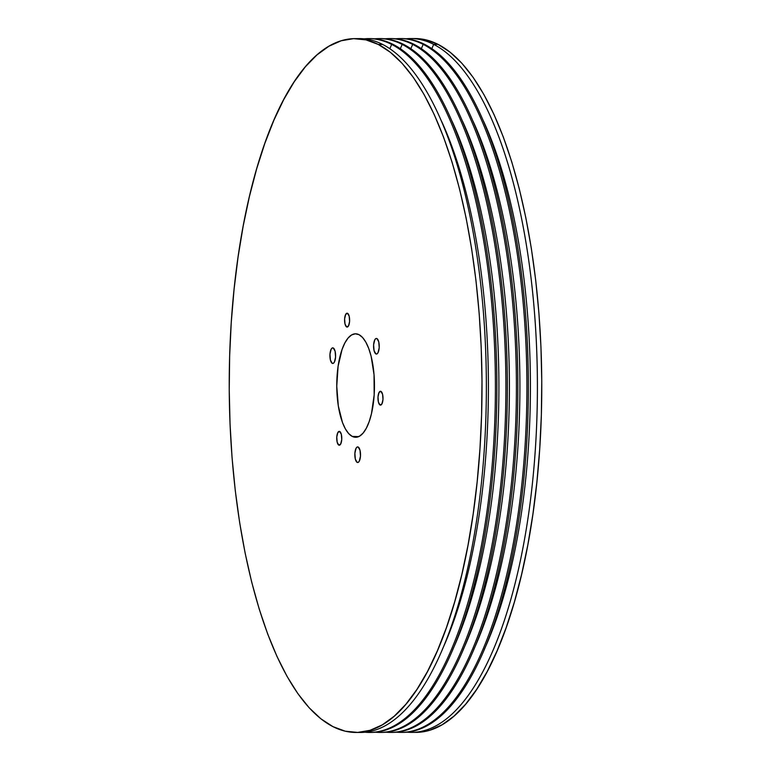 <?xml version="1.0" encoding="UTF-8"?>
<svg xmlns="http://www.w3.org/2000/svg" width="771" height="771" viewBox="0 0 771 771"><rect width="100%" height="100%" fill="white"/><g stroke="black" fill="none" stroke-linecap="round" stroke-linejoin="round"><path stroke-width="1.16" d="M375.901 353.918A7.806 2.843 89.9 0 1 373.569 345.533A7.806 2.843 89.9 0 1 376.393 338.44A7.806 2.843 89.9 0 1 376.913 338.565L375.805 338.614L374.793 339.809L373.607 344.82L374.07 350.66L375.901 353.918L377.009 353.879L378.021 352.675L379.207 347.663L378.744 341.823L376.913 338.565A7.806 2.843 89.9 0 1 379.236 346.96A7.806 2.843 89.9 0 1 376.412 354.053A7.806 2.843 89.9 0 1 375.901 353.918L376.932 353.918L375.901 353.918M332.253 363.343A7.806 2.843 89.9 0 1 329.93 354.949A7.806 2.843 89.9 0 1 332.754 347.856A7.806 2.843 89.9 0 1 333.274 347.991L332.166 348.029L331.144 349.234L329.969 354.246L330.431 360.086L332.253 363.343L333.371 363.295L334.383 362.1L335.568 357.089L335.106 351.248L333.274 347.991A7.806 2.843 89.9 0 1 335.597 356.375A7.806 2.843 89.9 0 1 332.773 363.469A7.806 2.843 89.9 0 1 332.253 363.343L333.294 363.334L332.253 363.343M357.166 462.378A7.806 2.843 89.9 0 1 354.843 453.994A7.806 2.843 89.9 0 1 357.667 446.901A7.806 2.843 89.9 0 1 358.187 447.035L357.079 447.074L356.057 448.279L354.882 453.281L355.335 459.13L357.166 462.378L358.274 462.34L359.296 461.145L360.471 456.133L360.018 450.283L358.187 447.035A7.806 2.843 89.9 0 1 360.51 455.42A7.806 2.843 89.9 0 1 357.686 462.513A7.806 2.843 89.9 0 1 357.166 462.378L358.207 462.378L357.166 462.378M380.036 405.006A6.939 2.525 89.9 0 1 377.973 397.557A6.939 2.525 89.9 0 1 380.479 391.254A6.939 2.525 89.9 0 1 380.941 391.369L379.053 392.468L378.002 396.92L378.407 402.115L380.036 405.006L381.924 403.908L382.975 399.455L382.57 394.26L380.941 391.369A6.939 2.525 89.9 0 1 383.004 398.819A6.939 2.525 89.9 0 1 380.498 405.122A6.939 2.525 89.9 0 1 380.036 405.006L380.961 405.006L380.036 405.006M346.651 326.952A6.939 2.525 89.9 0 1 344.589 319.502A6.939 2.525 89.9 0 1 347.095 313.199A6.939 2.525 89.9 0 1 347.557 313.315L345.668 314.414L344.618 318.866L345.022 324.061L346.651 326.952L348.54 325.854L349.591 321.401L349.186 316.206L347.557 313.315A6.939 2.525 89.9 0 1 349.62 320.765A6.939 2.525 89.9 0 1 347.114 327.077A6.939 2.525 89.9 0 1 346.651 326.952L347.576 326.952L346.651 326.952M338.806 445.118A6.939 2.525 89.9 0 1 336.744 437.658A6.939 2.525 89.9 0 1 339.25 431.355A6.939 2.525 89.9 0 1 339.712 431.471L337.823 432.579L336.773 437.032L337.178 442.226L338.806 445.118L340.695 444.009L341.746 439.557L341.341 434.362L339.712 431.471A6.939 2.525 89.9 0 1 341.775 438.93A6.939 2.525 89.9 0 1 339.269 445.233A6.939 2.525 89.9 0 1 338.806 445.118L339.732 445.118L338.806 445.118M352.241 436.415A51.734 18.851 89.9 0 1 336.831 381.134A51.734 18.851 89.9 0 1 355.315 333.804A51.734 18.851 89.9 0 1 358.997 334.672L355.315 333.804L351.643 334.932L348.126 337.997L344.888 342.902L342.073 349.436L338.084 366.36L336.763 386.213L338.315 405.96L342.507 422.595L345.398 428.927L348.685 433.591L352.241 436.415L355.923 437.273L359.594 436.145L363.112 433.08L366.341 428.184L369.164 421.641L371.458 413.719L374.166 394.974L374.041 374.783L371.121 356.241L368.731 348.482L365.84 342.151L362.553 337.486L358.997 334.672A51.734 18.851 89.9 0 1 374.388 390.579A51.734 18.851 89.9 0 1 355.45 437.273A51.734 18.851 89.9 0 1 352.241 436.415L358.679 436.617L352.241 436.415M332.956 726.639L320.881 718.794L309.132 707.749L297.837 693.592L287.101 676.466L277.02 656.545L267.691 634.013L259.22 609.09L251.664 582.009L245.12 553.038L239.636 522.459L235.271 490.558L232.061 457.646L230.047 424.031L229.238 390.059L229.642 356.038L231.261 322.297L234.085 289.164L238.075 256.965L243.193 225.999L249.399 196.576L256.627 168.974L264.81 143.454L273.869 120.257L283.709 99.623L294.243 81.745L305.364 66.788L316.977 54.905L328.957 46.202L341.196 40.767L353.581 38.656L365.974 39.89L378.272 44.439A346.911 126.396 89.9 0 1 481.518 417.207A346.911 126.396 89.9 0 1 356.067 732.45A346.911 126.396 89.9 0 1 332.956 726.639A346.911 126.396 89.9 0 1 229.71 353.87A346.911 126.396 89.9 0 1 355.161 38.627A346.911 126.396 89.9 0 1 378.272 44.439L390.348 52.283L402.096 63.338L413.391 77.486L424.137 94.611L434.218 114.532L443.537 137.065L452.018 161.987L459.564 189.068L466.118 218.039L471.601 248.619L475.967 280.519L479.176 313.44L481.191 347.046L482 381.019L481.586 415.049L479.967 448.78L477.153 481.914L473.163 514.112L468.036 545.078L461.829 574.501L454.601 602.103L446.428 627.623L437.369 650.82L427.529 671.454L416.995 689.332L405.864 704.289L394.251 716.172L382.271 724.875L370.032 730.31L357.657 732.421L345.254 731.197L332.956 726.639M356.067 732.45L360.433 732.44A346.911 126.396 -90.1 0 0 485.884 417.207A346.911 126.396 -90.1 0 0 382.638 44.439L378.272 44.439L382.638 44.439A346.911 126.396 89.9 0 1 485.778 420.185A346.911 126.396 89.9 0 1 358.255 732.392M369.482 732.431L370.928 732.431A346.911 126.396 -90.1 0 0 496.379 417.188A346.911 126.396 -90.1 0 0 393.133 44.419L391.678 44.429L389.837 48.698L391.678 44.429A346.911 126.396 89.9 0 1 494.934 417.198A346.911 126.396 89.9 0 1 369.482 732.431A346.911 126.396 89.9 0 1 364.953 732.219A346.911 126.396 -90.1 0 0 494.712 423.375A346.911 126.396 -90.1 0 0 391.678 44.429L393.133 44.419A346.911 126.396 89.9 0 1 496.351 418.181A346.911 126.396 89.9 0 1 370.205 732.421M441.561 121.249A337.197 122.859 89.9 0 1 442.246 649.606A337.197 122.859 -90.1 0 0 441.561 121.249M379.978 732.421L381.433 732.421A346.911 126.396 -90.1 0 0 506.884 417.178A346.911 126.396 -90.1 0 0 403.628 44.41L402.183 44.41L400.342 48.689L402.183 44.41A346.911 126.396 89.9 0 1 505.429 417.178A346.911 126.396 89.9 0 1 379.978 732.421A346.911 126.396 89.9 0 1 375.458 732.199A346.911 126.396 -90.1 0 0 505.207 423.356A346.911 126.396 -90.1 0 0 402.183 44.41L403.628 44.41A346.911 126.396 89.9 0 1 506.846 418.171A346.911 126.396 89.9 0 1 380.701 732.411M452.057 121.24A337.197 122.859 89.9 0 1 452.75 649.587A337.197 122.859 -90.1 0 0 452.057 121.24M390.473 732.402L391.928 732.402A346.911 126.396 -90.1 0 0 517.38 417.169A346.911 126.396 -90.1 0 0 414.133 44.39L412.678 44.4L410.837 48.669L412.678 44.4A346.911 126.396 89.9 0 1 515.924 417.169A346.911 126.396 89.9 0 1 390.473 732.402A346.911 126.396 89.9 0 1 385.953 732.19A346.911 126.396 -90.1 0 0 515.712 423.346A346.911 126.396 -90.1 0 0 412.678 44.4L414.133 44.39A346.911 126.396 89.9 0 1 517.351 418.161A346.911 126.396 89.9 0 1 391.205 732.402M462.552 121.22A337.197 122.859 89.9 0 1 463.246 649.577A337.197 122.859 -90.1 0 0 462.552 121.22M473.751 649.558A337.197 122.859 -90.1 0 0 473.057 121.211A337.197 122.859 89.9 0 1 473.751 649.558M400.978 732.392L402.433 732.392A346.911 126.396 -90.1 0 0 527.884 417.15A346.911 126.396 -90.1 0 0 424.628 44.381L423.183 44.381L421.342 48.66L423.183 44.381A346.911 126.396 89.9 0 1 526.429 417.15A346.911 126.396 89.9 0 1 400.978 732.392A346.911 126.396 89.9 0 1 396.458 732.171A346.911 126.396 -90.1 0 0 526.207 423.327A346.911 126.396 -90.1 0 0 423.183 44.381L424.628 44.381A346.911 126.396 89.9 0 1 527.846 418.142A346.911 126.396 89.9 0 1 401.701 732.383M433.678 44.371A346.911 126.396 89.9 0 1 536.924 417.14A346.911 126.396 89.9 0 1 411.473 732.373A346.911 126.396 89.9 0 1 406.953 732.161A346.911 126.396 -90.1 0 0 536.712 423.318A346.911 126.396 -90.1 0 0 433.678 44.371L431.837 48.65L433.678 44.371A346.911 126.396 -90.1 0 0 406.047 38.781A346.911 126.396 89.9 0 1 410.567 38.56A346.911 126.396 89.9 0 1 433.678 44.371L438.044 44.361L433.678 44.371M411.473 732.373L415.839 732.373A346.911 126.396 -90.1 0 0 541.29 417.13A346.911 126.396 -90.1 0 0 438.044 44.361L425.746 39.803L414.865 38.55M483.552 121.192A337.197 122.859 89.9 0 1 484.246 649.548A337.197 122.859 -90.1 0 0 483.552 121.192M417.419 732.344L429.804 730.233L442.043 724.798L454.023 716.095L465.636 704.212L476.757 689.255L487.291 671.377L497.131 650.743L506.19 627.546L514.373 602.026L521.601 574.424L527.807 545.001L532.925 514.035L536.915 481.836L539.739 448.703L541.358 414.962L541.762 380.941L540.953 346.969L538.939 313.354L535.729 280.442L531.364 248.541L525.88 217.962L519.336 188.991L511.78 161.91L503.309 136.987L493.98 114.455L483.899 94.534L473.163 77.408L461.868 63.251L450.119 52.206L438.044 44.361A346.911 126.396 -90.1 0 0 414.933 38.55L410.567 38.56M364.047 38.839A346.911 126.396 89.9 0 1 368.567 38.608A346.911 126.396 89.9 0 1 391.678 44.429A346.911 126.396 -90.1 0 0 364.047 38.839M393.133 44.419A346.911 126.396 -90.1 0 0 370.022 38.608A346.911 126.396 -90.1 0 0 369.299 38.617A346.911 126.396 89.9 0 1 393.133 44.419M374.542 38.829A346.911 126.396 89.9 0 1 379.072 38.598A346.911 126.396 89.9 0 1 402.183 44.41A346.911 126.396 -90.1 0 0 374.542 38.829M403.628 44.41A346.911 126.396 -90.1 0 0 380.527 38.598A346.911 126.396 -90.1 0 0 379.795 38.598A346.911 126.396 89.9 0 1 403.628 44.41M385.047 38.81A346.911 126.396 89.9 0 1 389.567 38.579A346.911 126.396 89.9 0 1 412.678 44.4A346.911 126.396 -90.1 0 0 385.047 38.81M414.133 44.39A346.911 126.396 -90.1 0 0 391.022 38.579A346.911 126.396 -90.1 0 0 390.299 38.589A346.911 126.396 89.9 0 1 414.133 44.39M395.542 38.801A346.911 126.396 89.9 0 1 400.072 38.569A346.911 126.396 89.9 0 1 423.183 44.381A346.911 126.396 -90.1 0 0 395.542 38.801M424.628 44.381A346.911 126.396 -90.1 0 0 401.518 38.569A346.911 126.396 -90.1 0 0 400.795 38.579A346.911 126.396 89.9 0 1 424.628 44.381M357.349 38.675A346.911 126.396 89.9 0 1 382.638 44.439A346.911 126.396 -90.1 0 0 359.527 38.627L355.161 38.627M368.567 38.608L370.022 38.608M379.072 38.598L380.527 38.598M389.567 38.579L391.022 38.579M400.072 38.569L401.518 38.569"/></g></svg>
